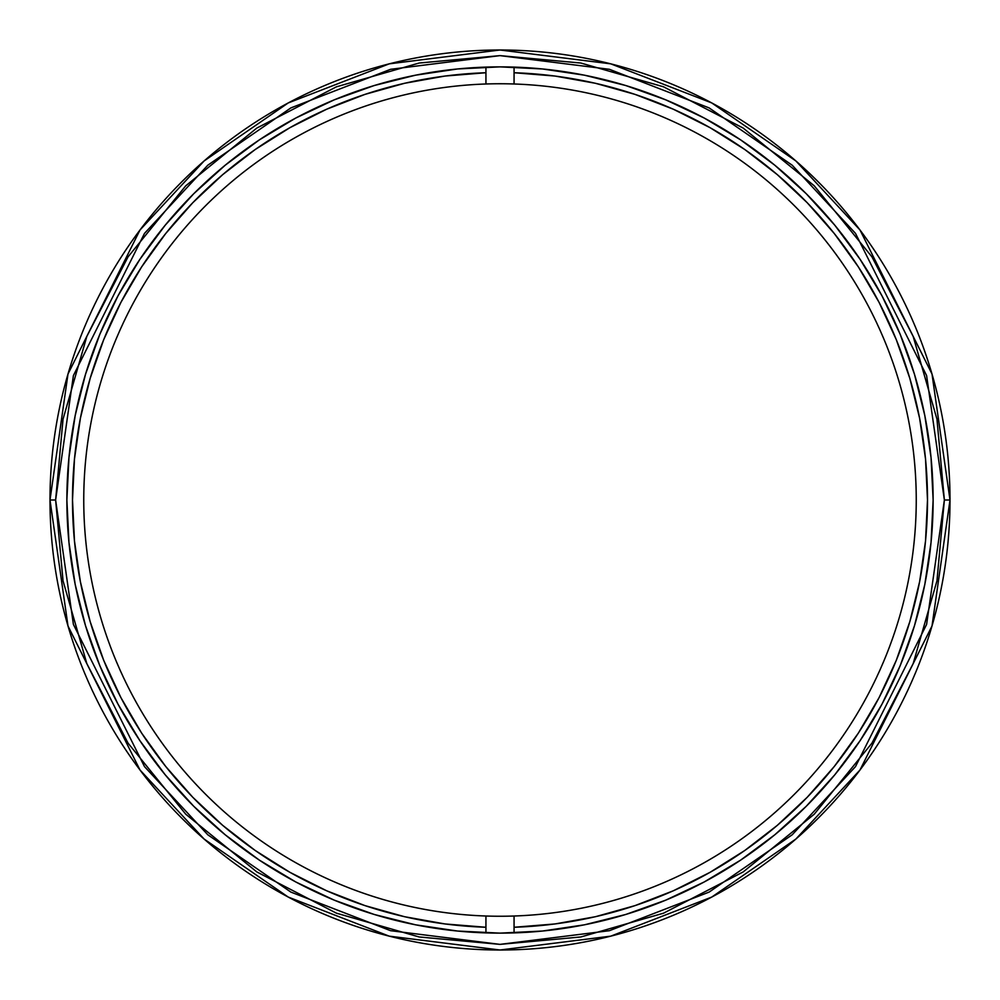 <?xml version="1.0" encoding="UTF-8"?>
<svg xmlns="http://www.w3.org/2000/svg" width="1000" height="1000" viewBox="0 0 1000 1000"><rect width="100%" height="100%" fill="white"/><g stroke="black" fill="none" stroke-linecap="round" stroke-linejoin="round"><path stroke-width="1.5" d="M514.062 916.012A416.25 416.25 0 0 1 83.75 500A416.25 416.25 0 0 1 514.062 83.987A416.25 416.25 0 0 1 916.25 500A416.25 416.25 0 0 1 514.062 916.012A416.25 416.25 0 0 0 916.25 500A416.25 416.25 0 0 0 514.062 83.987L514.062 72.737A427.5 427.5 0 0 1 927.5 500A427.5 427.5 0 0 1 514.062 927.262L514.062 916.012L514.062 927.262L555 923.95L595.438 916.712L634.987 905.625L673.288 890.8L710 872.362L744.762 850.5L777.275 825.387L807.225 797.275L834.338 766.413L858.363 733.1L879.075 697.638L896.287 660.337L909.85 621.575L919.625 581.675L925.525 541.025L927.5 500L925.525 458.975L919.625 418.325L909.85 378.425L896.287 339.663L879.075 302.362L858.363 266.9L834.338 233.588L807.225 202.725L777.275 174.613L744.762 149.5L710 127.638L673.288 109.2L634.987 94.375L595.438 83.287L555 76.05L514.062 72.737L514.062 67.1L514.062 83.987A416.25 416.25 0 0 0 83.75 500A416.25 416.25 0 0 0 485.938 916.012L485.938 927.262A427.5 427.5 0 0 1 72.5 500A427.5 427.5 0 0 1 485.938 72.737L485.938 83.987L485.938 72.737L445 76.05L404.562 83.287L365.012 94.375L326.712 109.2L290 127.638L255.238 149.5L222.725 174.613L192.775 202.725L165.662 233.588L141.637 266.9L120.925 302.362L103.713 339.663L90.15 378.425L80.375 418.325L74.475 458.975L72.5 500L74.475 541.025L80.375 581.675L90.15 621.575L103.713 660.337L120.925 697.638L141.637 733.1L165.662 766.413L192.775 797.275L222.725 825.387L255.238 850.5L290 872.362L326.712 890.8L365.012 905.625L404.562 916.712L445 923.95L485.938 927.262L485.938 932.9L485.938 916.012A416.25 416.25 0 0 0 514.062 916.012M485.938 67.1L485.938 72.737L485.938 67.1M514.062 932.9L514.062 927.262L514.062 932.9M950 500L932 374L860 230L795.888 160.963L711.762 102.938L610.775 63.85L500 50L389.225 63.85L288.238 102.938L204.112 160.963L140 230L68 374L50 500L55.625 500L73.4 375.575L144.5 233.375L207.812 165.2L290.887 107.9L390.613 69.3L500 55.625L609.388 69.3L709.112 107.9L792.188 165.2L855.5 233.375L926.6 375.575L944.375 500L950 500A450 450 0 0 1 500 950A450 450 0 0 1 50 500A450 450 0 0 1 500 50A450 450 0 0 1 950 500L944.375 500L926.6 624.425L855.5 766.625L792.188 834.8L709.112 892.1L609.388 930.7L500 944.375L390.613 930.7L290.887 892.1L207.812 834.8L144.5 766.625L73.4 624.425L55.625 500L50 500L68 626L140 770L204.112 839.038L288.238 897.062L389.225 936.15L500 950L610.775 936.15L711.762 897.062L795.888 839.038L860 770L932 626L950 500M66.875 500A433.125 433.125 0 0 1 500 66.875A433.125 433.125 0 0 1 933.125 500L931.038 457.55L924.8 415.5L914.475 374.275L900.15 334.25L881.988 295.825L860.125 259.363L834.812 225.225L806.263 193.738L774.775 165.188L740.638 139.875L704.175 118.012L665.75 99.85L625.725 85.525L584.5 75.2L542.45 68.963L500 66.875L457.55 68.963L415.5 75.2L374.275 85.525L334.25 99.85L295.825 118.012L259.363 139.875L225.225 165.188L193.738 193.738L165.188 225.225L139.875 259.363L118.012 295.825L99.85 334.25L85.525 374.275L75.2 415.5L68.963 457.55L66.875 500L68.963 542.45L75.2 584.5L85.525 625.725L99.85 665.75L118.012 704.175L139.875 740.638L165.188 774.775L193.738 806.263L225.225 834.812L259.363 860.125L295.825 881.988L334.25 900.15L374.275 914.475L415.5 924.8L457.55 931.038L500 933.125L542.45 931.038L584.5 924.8L625.725 914.475L665.75 900.15L704.175 881.988L740.638 860.125L774.775 834.812L806.263 806.263L834.812 774.775L860.125 740.638L881.988 704.175L900.15 665.75L914.475 625.725L924.8 584.5L931.038 542.45L933.125 500A433.125 433.125 0 0 1 500 933.125A433.125 433.125 0 0 1 66.875 500M944.375 500L936.963 580.862L913.175 663.575L871.938 743.162L814.225 814.225L743.162 871.938L663.575 913.175L580.862 936.963L500 944.375L419.137 936.963L336.425 913.175L256.837 871.938L185.775 814.225L128.062 743.162L86.825 663.575L63.038 580.862L55.625 500L63.038 419.137L86.825 336.425L128.062 256.837L185.775 185.775L256.837 128.062L336.425 86.825L419.137 63.038L500 55.625L580.862 63.038L663.575 86.825L743.162 128.062L814.225 185.775L871.938 256.837L913.175 336.425L936.963 419.137L944.375 500"/></g></svg>
